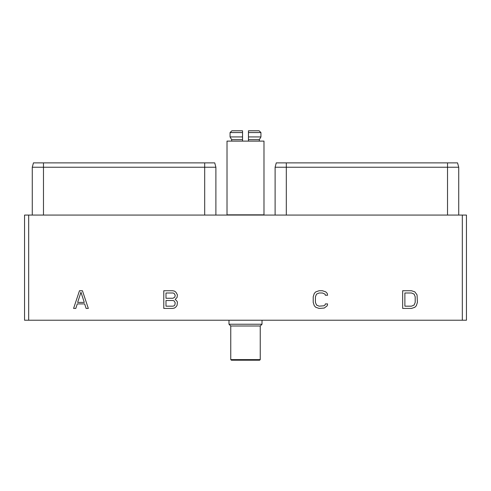 <?xml version="1.0" encoding="UTF-8"?>
<svg xmlns="http://www.w3.org/2000/svg" width="491" height="491" viewBox="0 0 491 491"><rect width="100%" height="100%" fill="white"/><g stroke="black" fill="none" stroke-linecap="round" stroke-linejoin="round"><path stroke-width="0.74" d="M462.319 215.07L466.45 215.07L466.45 320.224L462.319 320.224L462.319 215.07L24.55 215.07L24.55 320.224L462.319 320.224M458.723 215.07L458.723 167.241L457.557 162.877L276.273 162.877L275.107 167.241L276.273 162.877M286.308 215.07L286.308 167.241L275.107 167.241L275.107 215.07M286.308 162.877L286.308 167.241L447.522 167.241L447.522 162.877M457.557 162.877L458.723 167.241L447.522 167.241L447.522 215.07M28.681 215.07L28.681 320.224M82.433 290.733L79.487 290.733L73.589 308.428L75.798 308.428L77.271 303.911L84.648 303.911L86.121 308.428L88.331 308.428L82.433 290.733M175.207 299.393L177.055 297.509L177.423 294.876L175.944 292.237L174.471 291.108L172.629 290.733L163.785 290.733L163.785 308.428L172.629 308.428L174.471 308.047L175.944 306.918L177.055 305.414L177.423 302.401L177.055 301.271L175.207 299.393M327.583 303.911L325.373 303.911L325.005 305.04L323.9 305.789L319.107 306.169L316.529 305.04L315.425 302.401L315.425 296.754L316.529 294.121L319.107 292.992L322.427 292.992L325.005 294.121L325.373 295.251L327.583 295.251L327.215 293.366L325.742 291.863L322.427 290.733L319.107 290.733L315.793 291.863L314.314 293.366L313.209 296.754L313.209 302.401L314.314 305.789L315.793 307.298L319.107 308.428L324.269 308.047L327.215 305.789L327.583 303.911M411.513 290.733L402.669 290.733L402.669 308.428L411.513 308.428L414.834 307.298L416.307 305.789L417.411 302.401L417.043 294.876L414.834 291.863L411.513 290.733M80.96 292.237L84.274 302.401L77.639 302.401L80.96 292.237M165.995 292.992L172.998 292.992L174.102 293.366L175.207 295.251L174.839 297.135L172.998 298.264L165.995 298.264L165.995 292.992M175.207 302.781L174.839 305.04L174.102 305.789L172.998 306.169L165.995 306.169L165.995 300.523L172.998 300.523L174.102 300.897L175.207 302.781M404.879 292.992L411.513 292.992L414.097 294.121L415.202 296.754L415.202 302.401L414.097 305.04L411.513 306.169L404.879 306.169L404.879 292.992M43.478 215.07L43.478 167.241L32.277 167.241L33.443 162.877L214.727 162.877L215.893 167.241L204.692 167.241L204.692 162.877M43.478 162.877L43.478 167.241L204.692 167.241L204.692 215.07M215.893 215.07L215.893 167.241L214.727 162.877M32.277 167.241L32.277 215.07L32.277 167.241L33.443 162.877M227.014 141.113L263.986 141.113L263.986 214.831L227.014 214.831L227.014 141.113M260.242 325.999L230.758 325.999L230.758 359.615L260.242 359.615L260.242 325.999L262.016 324.232L228.984 324.232L228.984 320.224M262.016 324.232L262.016 320.224M230.758 325.999L228.984 324.232M260.242 359.615L259.653 360.204L231.347 360.204L230.758 359.615M231.869 130.796L242.554 130.796L242.554 132.564L230.064 132.564L231.869 130.796L230.064 132.564L230.064 136.934L242.554 136.934L242.554 132.564L242.554 141.113M242.554 139.64L231.654 139.64L231.654 141.113M248.446 141.113L248.446 139.64L259.346 139.64L259.346 141.113M231.654 139.64L230.064 136.934L231.654 139.64M259.131 130.796L260.936 132.564L260.936 136.934L259.346 139.64L260.936 136.934L248.446 136.934L248.446 130.796L259.131 130.796L260.936 132.564L248.446 132.564M248.446 139.64L248.446 136.934"/></g></svg>
